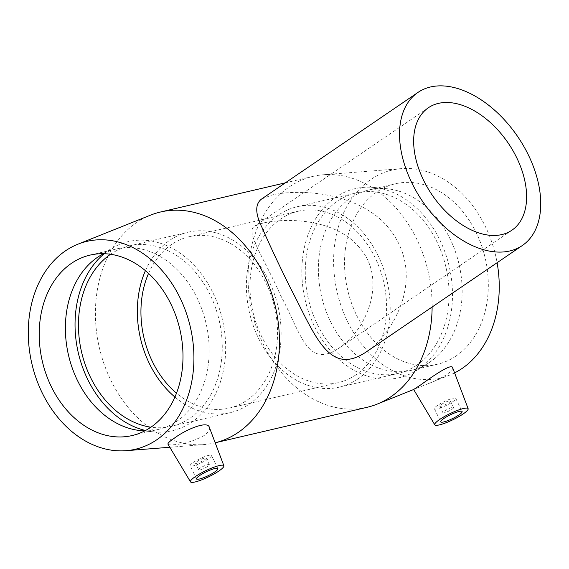 <?xml version="1.0" encoding="UTF-8"?>
<svg xmlns="http://www.w3.org/2000/svg" width="569" height="569" viewBox="0 0 569 569"><rect width="100%" height="100%" fill="white"/><g stroke="black" fill="none" stroke-linecap="round" stroke-linejoin="round"><path stroke-width="0.43" stroke-dasharray="2.85 2.13" d="M262.786 223.105L254.734 226.121C244.912 231.498 263.248 256.086 280.524 295.247C301.079 333.178 306.947 368.961 338.228 348.598C367.147 330.198 387.795 279.038 359.345 247.494C335.44 218.795 287.103 217.486 262.786 223.105M261.52 199.072L272.053 194.982C301.591 188.332 360.063 192.777 388.954 228.226C405.199 248.788 409.986 271.925 403.3 297.623C396.209 321.222 383.741 339.401 365.881 352.168M444.524 411.017A5.932 1.088 -25.8 0 1 450.122 408.151A5.932 1.088 -25.8 0 1 453.6 407.56A5.932 1.088 -25.8 0 1 448.735 411.117A5.932 1.088 -25.8 0 1 442.924 412.724A5.932 1.088 -25.8 0 1 444.524 411.017M441.352 404.459A5.932 1.088 -25.8 0 1 446.957 401.593A5.932 1.088 -25.8 0 1 450.428 401.003A5.932 1.088 -25.8 0 1 445.563 404.559A5.932 1.088 -25.8 0 1 439.752 406.166A5.932 1.088 -25.8 0 1 441.352 404.459M437.611 405.327A11.857 2.169 154.2 0 0 434.41 408.741A11.857 2.169 154.2 0 0 446.032 405.533A11.857 2.169 154.2 0 0 455.769 398.421A11.857 2.169 154.2 0 0 448.82 399.602A11.857 2.169 154.2 0 0 437.611 405.327M207.742 466.331A5.932 1.088 -25.8 0 1 202.137 469.197A5.932 1.088 -25.8 0 1 198.666 469.788A5.932 1.088 -25.8 0 1 203.531 466.231A5.932 1.088 -25.8 0 1 209.342 464.624A5.932 1.088 -25.8 0 1 207.742 466.331M204.57 459.773A5.932 1.088 154.2 0 0 206.17 458.066A5.932 1.088 154.2 0 0 200.359 459.674A5.932 1.088 154.2 0 0 195.494 463.23A5.932 1.088 154.2 0 0 198.965 462.64A5.932 1.088 154.2 0 0 204.57 459.773M208.311 458.899A11.857 2.169 -25.8 0 1 197.102 464.624A11.857 2.169 -25.8 0 1 190.153 465.805A11.857 2.169 -25.8 0 1 199.89 458.692A11.857 2.169 -25.8 0 1 211.504 455.485A11.857 2.169 -25.8 0 1 208.311 458.899M452.618 367.652C453.045 369.146 451.096 371.443 446.757 374.558C441.359 377.994 435.1 381.066 427.988 383.769L413.656 389.495M209.364 427.376C210.132 429.709 208.389 432.426 204.122 435.52C193.937 441.025 183.716 444.105 173.453 444.759C170.28 445.036 168.467 444.858 167.99 444.211M367.069 407.304A118.587 90.364 76.9 0 1 252.095 312.388A118.587 90.364 76.9 0 1 313.114 176.354A118.587 90.364 76.9 0 1 323.441 174.754A118.587 90.364 76.9 0 1 432.127 307.011M214.413 442.966L215.189 442.782A118.587 90.364 76.9 0 1 214.413 442.966A118.587 90.364 76.9 0 1 204.086 444.567A118.587 90.364 76.9 0 1 99.44 348.05A118.587 90.364 76.9 0 1 150.493 215.16M454.595 372.88A106.723 81.331 76.9 0 1 449.674 375.099A106.723 81.331 76.9 0 1 337.232 292.494A106.723 81.331 76.9 0 1 401.437 168.63A106.723 81.331 76.9 0 1 497.107 262.714M456.068 355.995A92.64 70.599 76.9 0 1 437.504 364.21A92.64 70.599 76.9 0 1 347.68 290.055A92.64 70.599 76.9 0 1 395.348 183.78A92.64 70.599 76.9 0 1 481.459 245.225A92.64 70.599 76.9 0 1 456.068 355.995M429.894 362.112A92.64 70.599 76.9 0 1 427.86 363.435A92.64 70.599 76.9 0 1 411.33 370.327A92.64 70.599 76.9 0 1 321.506 296.172A92.64 70.599 76.9 0 1 369.181 189.897A92.64 70.599 76.9 0 1 387.048 188.744A92.64 70.599 76.9 0 1 458.635 262.537A92.64 70.599 76.9 0 1 429.894 362.112M418.699 369.075A97.057 73.956 76.9 0 1 416.565 370.462A97.057 73.956 76.9 0 1 305.148 299.991A97.057 73.956 76.9 0 1 373.805 187.45A97.057 73.956 76.9 0 1 448.806 264.756A97.057 73.956 76.9 0 1 418.699 369.075M416.807 365.17A92.64 70.599 76.9 0 1 398.243 373.378A92.64 70.599 76.9 0 1 308.419 299.23A92.64 70.599 76.9 0 1 356.094 192.955A92.64 70.599 76.9 0 1 442.205 254.393A92.64 70.599 76.9 0 1 416.807 365.17M357.929 378.926A92.64 70.599 76.9 0 1 339.359 387.133A92.64 70.599 76.9 0 1 249.542 312.986A92.64 70.599 76.9 0 1 297.21 206.711A92.64 70.599 76.9 0 1 383.321 268.148A92.64 70.599 76.9 0 1 357.929 378.926M355.945 374.822A88.01 67.071 76.9 0 1 338.306 382.624A88.01 67.071 76.9 0 1 252.977 312.182A88.01 67.071 76.9 0 1 298.263 211.22A88.01 67.071 76.9 0 1 380.071 269.592A88.01 67.071 76.9 0 1 355.945 374.822M148.53 273.433A88.01 67.071 76.9 0 1 189.221 236.697A88.01 67.071 76.9 0 1 271.022 295.062A88.01 67.071 76.9 0 1 246.903 400.299A88.01 67.071 76.9 0 1 229.264 408.101A88.01 67.071 76.9 0 1 176.511 393.193M145.408 270.68A92.64 70.599 76.9 0 1 188.168 232.18A92.64 70.599 76.9 0 1 274.279 293.625A92.64 70.599 76.9 0 1 248.881 404.395A92.64 70.599 76.9 0 1 230.317 412.61A92.64 70.599 76.9 0 1 174.932 397.048M110.528 254.279A92.64 70.599 76.9 0 1 129.284 245.943A92.64 70.599 76.9 0 1 215.395 307.381A92.64 70.599 76.9 0 1 189.996 418.158A92.64 70.599 76.9 0 1 171.433 426.366A92.64 70.599 76.9 0 1 150.927 427.198M104.212 253.724A97.057 73.956 76.9 0 1 110.962 248.859A97.057 73.956 76.9 0 1 213.894 294.763A97.057 73.956 76.9 0 1 191.888 422.063A97.057 73.956 76.9 0 1 153.722 431.871A97.057 73.956 76.9 0 1 145.515 430.498M103.494 253.703A92.64 70.599 76.9 0 1 116.197 248.994A92.64 70.599 76.9 0 1 202.308 310.439A92.64 70.599 76.9 0 1 176.916 421.209A92.64 70.599 76.9 0 1 158.346 429.424A92.64 70.599 76.9 0 1 144.882 430.833M428.386 107.74L254.734 226.121M511.88 230.217L338.228 348.598M439.752 406.166L442.924 412.724M450.428 401.003L453.6 407.56M434.41 408.741L440.755 421.864M455.769 398.421L462.106 411.543M209.342 464.624L206.17 458.066M198.666 469.788L195.494 463.23M217.849 468.607L211.504 455.485M196.497 478.927L190.153 465.805M285.311 182.848L313.114 176.354M401.437 168.63L323.441 174.754M449.674 375.099L427.988 383.776M411.33 370.327L437.504 364.21M369.181 189.897L395.348 183.78M387.048 188.744L373.805 187.45M427.86 363.435L416.565 370.462M339.359 387.133L398.243 373.378M297.21 206.711L356.094 192.955M229.264 408.101L338.306 382.624M189.221 236.697L298.263 211.22M171.433 426.366L230.317 412.61M129.284 245.943L188.168 232.18M140.479 430.577L153.722 431.871M99.667 255.886L110.962 248.859M132.179 435.541L158.346 429.424M90.023 255.111L116.197 248.994M169.811 447.262L204.086 444.567"/><path stroke-width="0.85" d="M438.422 103.38A74.112 46.039 -124.3 0 1 512.818 150.429A74.112 46.039 -124.3 0 1 511.88 230.217A74.112 46.039 -124.3 0 1 423.4 179.896A74.112 46.039 -124.3 0 1 428.386 107.74A74.112 46.039 -124.3 0 1 438.422 103.38M430.491 86.979A92.64 57.547 55.7 0 0 417.952 92.434A92.64 57.547 55.7 0 0 422.582 201.398A92.64 57.547 55.7 0 0 522.314 245.531A92.64 57.547 55.7 0 0 528.551 155.337A92.64 57.547 55.7 0 0 430.491 86.979M522.314 245.531L365.881 352.168C328.619 376.87 315.013 334.629 290.275 287.679C278.554 264.03 269.165 244.037 262.11 227.707C255.168 213.674 254.969 204.129 261.52 199.072L417.952 92.434M443.955 418.45A11.857 2.169 -25.8 0 1 455.157 412.724A11.857 2.169 -25.8 0 1 462.106 411.543A11.857 2.169 -25.8 0 1 452.376 418.656A11.857 2.169 -25.8 0 1 440.755 421.864A11.857 2.169 -25.8 0 1 443.955 418.45M214.648 472.021A11.857 2.169 -25.8 0 1 203.446 477.747A11.857 2.169 -25.8 0 1 196.497 478.927A11.857 2.169 -25.8 0 1 206.227 471.815A11.857 2.169 -25.8 0 1 217.849 468.607A11.857 2.169 -25.8 0 1 214.648 472.021M195.494 476.495A18.528 3.393 -25.8 0 1 213.126 467.505A18.528 3.393 -25.8 0 1 223.88 465.755A18.528 3.393 -25.8 0 1 213.816 474.126A18.528 3.393 -25.8 0 1 194.854 482.021A18.528 3.393 -25.8 0 1 190.515 481.879A18.528 3.393 -25.8 0 1 195.494 476.495M439.766 424.801A18.528 3.393 154.2 0 0 463.116 413.976A18.528 3.393 154.2 0 0 468.138 408.691A18.528 3.393 154.2 0 0 449.958 413.649A18.528 3.393 154.2 0 0 434.78 424.815A18.528 3.393 154.2 0 0 439.766 424.801M434.78 424.815L413.649 389.495L420.647 384.936C431.75 376.898 451.566 363.015 452.618 367.652L468.138 408.691M190.515 481.879L167.99 444.218C167.592 443.279 169.69 441.274 174.285 438.215C185.366 429.815 207.678 420.171 209.364 427.376L223.88 465.755M432.127 307.011A118.587 90.364 76.9 0 1 390.832 396.792A118.587 90.364 76.9 0 1 377.034 404.161A118.587 90.364 76.9 0 1 367.069 407.304L215.189 442.782A118.587 90.364 76.9 0 0 238.176 432.454A118.587 90.364 76.9 0 0 270.68 290.667A118.587 90.364 76.9 0 0 160.458 212.017L285.311 182.848M77.853 244.222A106.723 81.331 76.9 0 1 183.858 306.449A106.723 81.331 76.9 0 1 156.767 439.787A106.723 81.331 76.9 0 1 126.09 450.691A106.723 81.331 76.9 0 1 31.907 363.826A106.723 81.331 76.9 0 1 77.853 244.222L150.493 215.16A118.587 90.364 76.9 0 1 160.458 212.017M497.107 262.714A106.723 81.331 76.9 0 1 462.092 368.463A106.723 81.331 76.9 0 1 454.595 372.88M176.511 393.193A88.01 67.071 76.9 0 1 148.53 273.433M174.932 397.048A92.64 70.599 76.9 0 1 145.408 270.68M150.927 427.198A92.64 70.599 76.9 0 1 81.609 352.218A92.64 70.599 76.9 0 1 110.528 254.279M145.515 430.498A97.057 73.956 76.9 0 1 78.337 352.979A97.057 73.956 76.9 0 1 104.212 253.724M144.882 430.833A92.64 70.599 76.9 0 1 140.479 430.577A92.64 70.599 76.9 0 1 68.529 355.269A92.64 70.599 76.9 0 1 99.667 255.886A92.64 70.599 76.9 0 1 103.494 253.703M150.742 427.326A92.64 70.599 76.9 0 1 132.179 435.541A92.64 70.599 76.9 0 1 42.355 361.386A92.64 70.599 76.9 0 1 90.023 255.111A92.64 70.599 76.9 0 1 176.134 316.556A92.64 70.599 76.9 0 1 150.742 427.326M413.656 389.509L377.034 404.161M126.09 450.691L169.811 447.262"/></g></svg>
